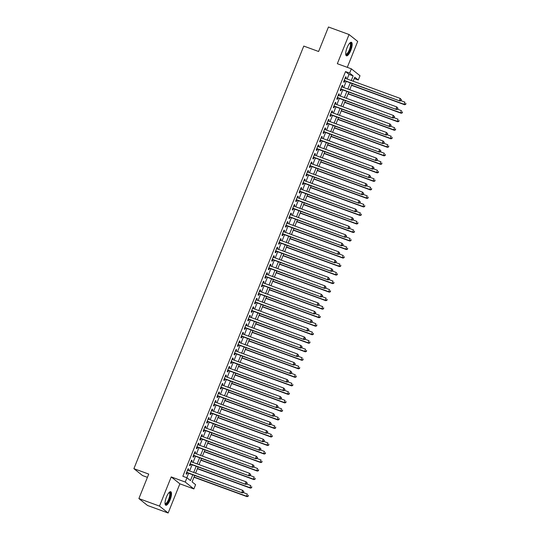 <?xml version="1.0" encoding="UTF-8"?>
<svg xmlns="http://www.w3.org/2000/svg" width="540" height="540" viewBox="0 0 540 540"><rect width="100%" height="100%" fill="white"/><g stroke="black" fill="none" stroke-linecap="round" stroke-linejoin="round"><path stroke-width="0.81" d="M170.087 499.932A7.196 2.221 110.1 0 0 170.734 491.717A7.196 2.221 110.1 0 0 166.442 497.023A7.196 2.221 110.1 0 0 165.794 505.238A7.196 2.221 110.1 0 0 170.087 499.932M350.75 50.51A7.196 2.221 110.1 0 0 351.398 42.295A7.196 2.221 110.1 0 0 347.112 47.601A7.196 2.221 110.1 0 0 346.464 55.816A7.196 2.221 110.1 0 0 350.75 50.51M194.663 475.477L192.085 481.882L195.588 484.677L193.88 488.936L185.234 482.038L186.948 477.779L190.451 480.58L192.78 474.788M179.867 483.82L171.221 476.921L159.496 506.101L138.888 498.569L147.528 505.474L168.136 513L179.867 483.82L193.88 488.936M147.42 477.34L142.533 475.558L133.893 468.659L303.77 46.076L318.607 51.496L328.455 27L349.063 34.526L337.331 63.706L351.344 68.83L359.991 75.728L358.276 79.988L354.773 77.193L353.153 81.216M347.288 67.345L357.703 41.432L349.063 34.526M354.24 78.516L358.276 79.988M159.496 506.101L168.136 513M188.19 470.414L188.703 469.145L188.116 468.68L186.064 473.789L186.644 474.255L187.245 472.77M191.612 461.896L192.125 460.627L191.545 460.161L189.486 465.271L190.073 465.737L190.667 464.245M195.041 453.377L195.548 452.108L194.967 451.643L192.915 456.752L193.496 457.218L194.096 455.726M198.464 444.859L198.976 443.59L198.389 443.117L196.337 448.234L196.918 448.7L197.519 447.208M201.893 436.34L202.399 435.065L201.818 434.599L199.76 439.715L200.347 440.181L200.948 438.689M205.315 427.815L205.828 426.546L205.241 426.08L203.189 431.19L203.769 431.656L204.37 430.171M208.737 419.296L209.25 418.027L208.669 417.562L206.611 422.671L207.198 423.137L207.792 421.646M212.166 410.778L212.672 409.509L212.092 409.043L210.04 414.153L210.62 414.619L211.221 413.127M215.588 402.26L216.101 400.99L215.514 400.525L213.462 405.635L214.043 406.1L214.643 404.608M219.017 393.741L219.524 392.465L218.943 392L216.884 397.116L217.472 397.582L218.072 396.09M222.44 385.216L222.953 383.947L222.365 383.481L220.313 388.591L220.894 389.063L221.495 387.572M225.862 376.697L226.375 375.428L225.794 374.963L223.736 380.072L224.323 380.538L224.917 379.046M229.291 368.179L229.797 366.91L229.216 366.444L227.165 371.554L227.745 372.019L228.346 370.528M232.713 359.66L233.226 358.391L232.639 357.925L230.587 363.035L231.167 363.501L231.768 362.009M236.142 351.142L236.648 349.866L236.068 349.4L234.009 354.517L234.596 354.983L235.197 353.491M239.564 342.617L240.077 341.348L239.49 340.882L237.438 345.992L238.019 346.464L238.619 344.972M242.987 334.098L243.5 332.829L242.919 332.363L240.86 337.473L241.448 337.939L242.042 336.447M246.416 325.579L246.922 324.31L246.341 323.845L244.289 328.954L244.87 329.42L245.471 327.929M249.838 317.061L250.351 315.792L249.763 315.326L247.712 320.436L248.292 320.902L248.893 319.41M253.267 308.543L253.773 307.267L253.193 306.801L251.134 311.918L251.721 312.383L252.322 310.892M256.689 300.017L257.202 298.748L256.615 298.283L254.563 303.399L255.143 303.865L255.744 302.373M260.111 291.499L260.624 290.23L260.044 289.764L257.985 294.874L258.572 295.34L259.166 293.855M263.54 282.98L264.047 281.711L263.466 281.246L261.414 286.355L261.995 286.821L262.595 285.329M266.963 274.462L267.476 273.193L266.888 272.727L264.836 277.837L265.417 278.303L266.018 276.811M270.392 265.943L270.898 264.668L270.317 264.202L268.259 269.318L268.846 269.784L269.447 268.292M273.814 257.425L274.327 256.149L273.74 255.683L271.688 260.8L272.268 261.266L272.869 259.774M277.236 248.9L277.749 247.631L277.168 247.165L275.11 252.275L275.697 252.74L276.291 251.255M280.665 240.381L281.171 239.112L280.591 238.646L278.532 243.756L279.119 244.222L279.72 242.73M284.087 231.863L284.6 230.594L284.013 230.128L281.961 235.238L282.541 235.703L283.142 234.212M287.516 223.344L288.023 222.075L287.442 221.603L285.383 226.719L285.971 227.185L286.571 225.693M290.939 214.826L291.452 213.55L290.864 213.084L288.812 218.201L289.393 218.666L289.994 217.175M294.361 206.3L294.874 205.031L294.293 204.566L292.235 209.675L292.822 210.141L293.416 208.656M297.79 197.782L298.296 196.513L297.716 196.047L295.657 201.157L296.244 201.623L296.845 200.131M301.212 189.263L301.725 187.994L301.138 187.529L299.086 192.638L299.666 193.104L300.267 191.612M304.641 180.745L305.147 179.476L304.567 179.003L302.508 184.12L303.095 184.585L303.696 183.094M308.063 172.226L308.576 170.951L307.989 170.485L305.937 175.601L306.518 176.067L307.118 174.575M311.486 163.701L311.999 162.432L311.418 161.966L309.359 167.076L309.947 167.542L310.541 166.057M314.915 155.183L315.421 153.914L314.84 153.448L312.781 158.558L313.369 159.023L313.97 157.531M318.337 146.664L318.85 145.395L318.263 144.929L316.211 150.039L316.791 150.505L317.392 149.013M321.766 138.145L322.272 136.877L321.692 136.411L319.633 141.52L320.22 141.986L320.821 140.494M325.188 129.627L325.701 128.351L325.114 127.886L323.062 133.002L323.642 133.468L324.243 131.976M328.61 121.102L329.123 119.833L328.543 119.367L326.484 124.477L327.071 124.949L327.665 123.458M332.039 112.583L332.546 111.314L331.965 110.849L329.906 115.958L330.494 116.424L331.094 114.932M335.462 104.065L335.975 102.796L335.387 102.33L333.335 107.44L333.916 107.906L334.517 106.414M338.891 95.546L339.397 94.277L338.816 93.811L336.757 98.921L337.345 99.387L337.946 97.895M342.313 87.028L342.826 85.752L342.238 85.286L340.187 90.403L340.767 90.869L341.368 89.377M347.152 79.022L349.015 74.378L345.512 71.584L182.831 476.273L186.948 477.779M186.86 477.745L188.656 473.283M189.601 470.934L192.085 464.764M193.03 462.416L195.507 456.246M196.452 453.89L198.929 447.721M199.874 445.372L202.358 439.202M203.303 436.853L205.781 430.684M206.726 428.335L209.21 422.165M210.154 419.816L212.632 413.647M213.577 411.291L216.054 405.121M216.999 402.773L219.483 396.603M220.428 394.254L222.905 388.085M223.85 385.736L226.334 379.566M227.279 377.217L229.757 371.048M230.702 368.692L233.179 362.522M234.124 360.173L236.608 354.004M237.553 351.655L240.03 345.485M240.975 343.136L243.459 336.967M244.404 334.618L246.881 328.448M247.826 326.099L250.304 319.93M251.249 317.574L253.732 311.404M254.678 309.056L257.155 302.886M258.1 300.537L260.584 294.368M261.529 292.019L264.006 285.849M264.951 283.5L267.428 277.331M268.373 274.975L270.857 268.805M271.802 266.456L274.279 260.287M275.225 257.938L277.709 251.768M278.654 249.419L281.131 243.25M282.076 240.901L284.553 234.731M285.498 232.376L287.982 226.206M288.927 223.857L291.404 217.688M292.349 215.339L294.833 209.169M295.778 206.82L298.256 200.65M299.201 198.302L301.678 192.132M302.623 189.776L305.107 183.607M306.052 181.258L308.529 175.088M309.474 172.739L311.958 166.57M312.903 164.221L315.38 158.051M316.325 155.702L318.803 149.533M319.748 147.177L322.232 141.008M323.176 138.659L325.654 132.489M326.599 130.14L329.083 123.971M330.028 121.622L332.505 115.452M333.45 113.103L335.927 106.933M336.872 104.578L339.356 98.408M340.301 96.059L342.779 89.89M343.724 87.541L346.207 81.371M345.735 78.502L346.248 77.234L345.668 76.768L343.609 81.877L344.196 82.35L344.79 80.858M171.221 476.921L185.234 482.038M345.512 71.584L349.637 73.089L351.344 68.83M138.888 498.569L148.73 474.08L133.893 468.659M352.208 83.565L349.731 89.735M348.786 92.084L346.302 98.253M345.357 100.602L342.88 106.772M341.935 109.127L339.457 115.297M338.513 117.646L336.029 123.815M335.084 126.164L332.606 132.334M331.661 134.683L329.177 140.852M328.232 143.201L325.755 149.371M324.81 151.727L322.333 157.896M321.388 160.245L318.904 166.415M317.959 168.764L315.482 174.933M314.537 177.282L312.053 183.451M311.108 185.8L308.63 191.97M307.685 194.326L305.208 200.495M304.263 202.844L301.779 209.014M300.834 211.363L298.357 217.532M297.412 219.881L294.928 226.051M293.983 228.4L291.506 234.569M290.56 236.925L288.083 243.095M287.138 245.444L284.654 251.613M283.709 253.962L281.232 260.132M280.287 262.481L277.803 268.65M276.858 270.999L274.381 277.168M273.436 279.524L270.959 285.694M270.014 288.043L267.529 294.212M266.584 296.561L264.107 302.731M263.162 305.08L260.678 311.249M259.733 313.598L257.256 319.768M256.311 322.124L253.834 328.286M252.889 330.642L250.405 336.812M249.46 339.161L246.982 345.33M246.038 347.679L243.554 353.849M242.609 356.198L240.131 362.367M239.186 364.716L236.709 370.886M235.764 373.241L233.28 379.411M232.335 381.76L229.858 387.929M228.913 390.278L226.429 396.448M225.484 398.797L223.007 404.966M222.062 407.315L219.584 413.485M218.639 415.84L216.155 422.01M215.21 424.359L212.733 430.529M211.788 432.877L209.304 439.047M208.359 441.396L205.882 447.565M204.937 449.915L202.46 456.084M201.515 458.44L199.031 464.609M198.085 466.958L195.608 473.128M351.27 80.528L353.14 75.884L349.637 73.089M193.725 472.439L196.202 466.27M197.147 463.921L199.631 457.751M200.576 455.396L203.054 449.233M203.999 446.877L206.476 440.708M207.421 438.358L209.905 432.189M210.85 429.84L213.327 423.671M214.272 421.322L216.756 415.152M217.701 412.803L220.178 406.634M221.123 404.278L223.601 398.108M224.546 395.759L227.029 389.59M227.975 387.241L230.452 381.071M231.397 378.722L233.881 372.553M234.826 370.204L237.303 364.034M238.248 361.679L240.725 355.509M241.67 353.16L244.154 346.99M245.099 344.642L247.577 338.472M248.522 336.123L251.006 329.954M251.951 327.605L254.428 321.435M255.373 319.079L257.85 312.91M258.795 310.561L261.279 304.391M262.224 302.042L264.701 295.873M265.646 293.524L268.13 287.354M269.075 285.005L271.553 278.836M272.498 276.48L274.975 270.31M275.92 267.962L278.404 261.792M279.349 259.443L281.826 253.274M282.771 250.925L285.255 244.755M286.2 242.406L288.677 236.237M289.622 233.881L292.1 227.711M293.045 225.362L295.529 219.193M296.474 216.844L298.951 210.674M299.896 208.325L302.38 202.156M303.325 199.807L305.802 193.637M306.747 191.282L309.224 185.119M310.169 182.763L312.653 176.594M313.598 174.245L316.076 168.075M317.021 165.726L319.505 159.556M320.45 157.208L322.927 151.038M323.872 148.689L326.349 142.519M327.294 140.164L329.778 133.994M330.723 131.645L333.2 125.476M334.145 123.127L336.629 116.957M337.574 114.608L340.051 108.439M340.997 106.09L343.474 99.92M344.419 97.564L346.903 91.395M347.848 89.046L350.325 82.877M349.015 74.378L353.14 75.884M345.573 76.991L346.248 77.234M342.151 85.509L342.826 85.752M338.728 94.028L339.397 94.277M335.3 102.546L335.975 102.796M331.877 111.071L332.546 111.314M328.448 119.59L329.123 119.833M325.026 128.108L325.701 128.351M321.604 136.627L322.272 136.877M318.175 145.145L318.85 145.395M314.753 153.671L315.421 153.914M311.324 162.189L311.999 162.432M307.901 170.708L308.576 170.951M304.479 179.226L305.147 179.476M301.05 187.745L301.725 187.994M297.628 196.27L298.296 196.513M294.199 204.788L294.874 205.031M290.776 213.307L291.452 213.55M287.354 221.825L288.023 222.075M283.925 230.344L284.6 230.594M280.503 238.869L281.171 239.112M277.074 247.388L277.749 247.631M273.652 255.906L274.327 256.149M270.229 264.425L270.898 264.668M266.8 272.943L267.476 273.193M263.378 281.462L264.047 281.711M259.949 289.987L260.624 290.23M256.527 298.505L257.202 298.748M253.105 307.024L253.773 307.267M249.676 315.542L250.351 315.792M246.254 324.061L246.922 324.31M242.825 332.586L243.5 332.829M239.402 341.105L240.077 341.348M235.98 349.623L236.648 349.866M232.551 358.142L233.226 358.391M229.129 366.66L229.797 366.91M225.7 375.185L226.375 375.428M222.278 383.704L222.953 383.947M218.855 392.222L219.524 392.465M215.426 400.741L216.101 400.99M212.004 409.259L212.672 409.509M208.575 417.785L209.25 418.027M205.153 426.303L205.828 426.546M201.731 434.822L202.399 435.065M198.302 443.34L198.976 443.59M194.879 451.858L195.548 452.108M191.45 460.384L192.125 460.627M188.028 468.902L188.703 469.145M344.135 80.615A0.925 0.871 -51.4 0 0 344.122 80.609L399.938 101L344.21 80.392M400.856 100.427L399.357 100.535L400.214 98.408L401.436 99.765L400.856 100.427L401.436 99.765M345.067 78.26L400.214 98.408L401.2 99.576M399.938 101L401.092 100.616M351.5 85.327L404.608 104.733L404.028 104.267L404.885 102.134L400.896 100.683M351.587 85.111L404.028 104.267L405.763 104.348L405.871 103.309L405.526 104.159M405.763 104.348L404.608 104.733M349.826 43.011A6.23 1.924 -69.9 0 1 349.846 50.072A6.23 1.924 -69.9 0 1 345.721 54.25M345.701 53.973A5.764 1.782 110.1 0 0 345.883 54.081A5.764 1.782 110.1 0 0 349.319 49.828A5.764 1.782 110.1 0 0 349.839 43.247A5.764 1.782 110.1 0 0 349.637 43.214M346.127 55.573A7.148 2.207 110.1 0 0 350.082 50.261A7.148 2.207 110.1 0 0 350.987 42.269M169.162 492.426A6.23 1.924 -69.9 0 1 170.039 496.847A6.23 1.924 -69.9 0 1 166.394 503.84A6.23 1.924 -69.9 0 1 165.051 503.671M165.038 503.395A5.764 1.782 110.1 0 0 165.213 503.503A5.764 1.782 110.1 0 0 166.07 503.28A5.764 1.782 110.1 0 0 169.243 497.549A5.764 1.782 110.1 0 0 169.175 492.669A5.764 1.782 110.1 0 0 168.966 492.635M165.463 504.988A7.148 2.207 110.1 0 0 166.212 504.677A7.148 2.207 110.1 0 0 170.006 498.042A7.148 2.207 110.1 0 0 170.323 491.683M340.7 89.127L340.706 89.134A0.925 0.871 -51.4 0 0 340.693 89.127L396.515 109.526L340.781 88.911M397.433 108.952L395.928 109.06L396.785 106.927L398.007 108.284L397.433 108.952L398.007 108.284M341.638 86.778L396.785 106.927L397.777 108.094M396.515 109.526L397.67 109.134M337.284 97.652A0.925 0.871 -51.4 0 0 337.271 97.652L393.086 118.044L337.358 97.43M394.011 117.47L392.506 117.578L393.363 115.445L394.585 116.802L394.011 117.47L394.585 116.802M338.216 95.297L393.363 115.445L394.349 116.62M393.086 118.044L394.24 117.653M333.848 106.164L333.855 106.178A0.925 0.871 -51.4 0 0 333.848 106.171L389.664 126.563L333.936 105.948M390.582 125.989L389.084 126.097L389.934 123.964L391.163 125.321L390.582 125.989L391.163 125.321M334.793 103.822L389.934 123.964L390.926 125.138M389.664 126.563L390.818 126.178M330.433 114.696A0.925 0.871 -51.4 0 0 330.419 114.689L386.242 135.081L330.507 114.467M387.16 134.507L385.655 134.615L386.512 132.489L387.733 133.846L387.16 134.507L387.733 133.846M331.364 112.34L386.512 132.489L387.504 133.657M386.242 135.081L387.389 134.696M348.077 93.852L401.186 113.252L400.599 112.786L401.456 110.66L397.474 109.202M348.165 93.629L400.599 112.786L402.34 112.867L402.449 111.827L402.104 112.678M402.34 112.867L401.186 113.252M344.648 102.371L397.757 121.77L397.177 121.304L398.034 119.178L394.052 117.72M344.736 102.148L397.177 121.304L398.912 121.385L399.019 120.346L398.682 121.196M398.912 121.385L397.757 121.77M341.226 110.889L394.335 130.295L393.755 129.823L394.605 127.697L390.623 126.239M341.314 110.666L393.755 129.823L395.489 129.904L395.597 128.864L395.253 129.722M395.489 129.904L394.335 130.295M337.804 119.408L390.913 138.814L390.326 138.348L391.183 136.215L387.2 134.757M337.892 119.192L390.326 138.348L392.06 138.422L392.175 137.389L391.831 138.24M392.06 138.422L390.913 138.814M326.997 123.208L327.011 123.215A0.925 0.871 -51.4 0 0 326.997 123.208L382.813 143.6L327.085 122.992M383.731 143.026L382.232 143.134L383.089 141.008L384.311 142.364L383.731 143.026L384.311 142.364M327.942 120.859L383.089 141.008L384.075 142.175M382.813 143.6L383.967 143.215M334.375 127.926L387.484 147.332L386.903 146.867L387.761 144.733L383.771 143.282M334.463 127.71L386.903 146.867L388.638 146.947L388.746 145.908L388.402 146.758M388.638 146.947L387.484 147.332M323.582 131.733A0.925 0.871 -51.4 0 0 323.568 131.726L379.39 152.125L323.656 131.51M380.308 151.551L378.803 151.659L379.661 149.526L380.882 150.883L380.308 151.551L380.882 150.883M324.513 129.377L379.661 149.526L380.653 150.694M379.39 152.125L380.545 151.733M330.953 136.451L384.062 155.851L383.474 155.385L384.332 153.259L380.349 151.801M331.04 136.228L383.474 155.385L385.216 155.466L385.324 154.427L384.98 155.277M385.216 155.466L384.062 155.851M320.146 140.245L320.159 140.252A0.925 0.871 -51.4 0 0 320.146 140.252L375.962 160.643L320.234 140.029M376.886 160.07L375.381 160.178L376.238 158.044L377.46 159.401L376.886 160.07L377.46 159.401M321.091 137.896L376.238 158.044L377.224 159.219M375.962 160.643L377.116 160.252M327.524 144.97L380.632 164.369L380.052 163.904L380.909 161.777L376.927 160.319M327.611 144.747L380.052 163.904L381.787 163.984L381.895 162.945L381.557 163.796M381.787 163.984L380.632 164.369M316.73 148.777A0.925 0.871 -51.4 0 0 316.724 148.77L372.539 169.162L316.811 148.547M373.457 168.588L371.959 168.696L372.809 166.563L374.038 167.92L373.457 168.588L374.038 167.92M317.669 146.421L372.809 166.563L373.802 167.738M372.539 169.162L373.694 168.777M324.101 153.488L377.21 172.894L376.63 172.422L377.48 170.296L373.498 168.838M324.189 153.266L376.63 172.422L378.365 172.503L378.473 171.464L378.128 172.321M378.365 172.503L377.21 172.894M313.308 157.295A0.925 0.871 -51.4 0 0 313.295 157.289L369.117 177.68L313.382 157.066M370.035 177.107L368.53 177.215L369.387 175.088L370.609 176.445L370.035 177.107L370.609 176.445M314.24 154.94L369.387 175.088L370.379 176.256M369.117 177.68L370.264 177.296M320.679 162.007L373.788 181.413L373.201 180.947L374.058 178.814L370.076 177.356M320.767 161.791L373.201 180.947L374.942 181.022L375.05 179.982L374.706 180.839M374.942 181.022L373.788 181.413M309.886 165.814A0.925 0.871 -51.4 0 0 309.872 165.807L365.688 186.199L309.96 165.591M366.606 185.625L365.108 185.733L365.965 183.607L367.187 184.964L366.606 185.625L367.187 184.964M310.817 163.458L365.965 183.607L366.95 184.775M365.688 186.199L366.842 185.814M317.25 170.525L370.359 189.931L369.779 189.466L370.636 187.333L366.647 185.882M317.338 170.309L369.779 189.466L371.513 189.547L371.621 188.507L371.284 189.358M371.513 189.547L370.359 189.931M306.45 174.326L306.457 174.332A0.925 0.871 -51.4 0 0 306.443 174.326L362.266 194.724L306.531 174.109M363.184 194.15L361.679 194.251L362.536 192.125L363.757 193.482L363.184 194.15L363.757 193.482M307.388 171.977L362.536 192.125L363.528 193.293M362.266 194.724L363.42 194.333M313.828 179.05L366.937 198.45L366.35 197.984L367.207 195.851L363.224 194.4M313.916 178.828L366.35 197.984L368.091 198.065L368.199 197.026L367.855 197.876M368.091 198.065L366.937 198.45M303.035 182.851A0.925 0.871 -51.4 0 0 303.021 182.851L358.837 203.243L303.109 182.628M359.762 202.669L358.256 202.777L359.113 200.644L360.335 202.001L359.762 202.669L360.335 202.001M303.966 180.495L359.113 200.644L360.099 201.818M358.837 203.243L359.991 202.851M310.399 187.569L363.508 206.969L362.927 206.503L363.785 204.376L359.802 202.919M310.487 187.346L362.927 206.503L364.662 206.584L364.77 205.544L364.433 206.395M364.662 206.584L363.508 206.969M306.976 196.088L360.086 215.487L359.505 215.021L360.356 212.895L356.373 211.437M307.064 195.865L359.505 215.021L361.24 215.102L361.348 214.063L361.004 214.913M361.24 215.102L360.086 215.487M303.554 204.606L356.663 224.012L356.076 223.547L356.933 221.413L352.951 219.956M303.642 204.383L356.076 223.547L357.818 223.621L357.925 222.581L357.581 223.439M357.818 223.621L356.663 224.012M299.599 191.363L299.606 191.369A0.925 0.871 -51.4 0 0 299.599 191.369L355.414 211.761L299.687 191.147M356.332 211.187L354.834 211.295L355.685 209.162L356.913 210.519L356.332 211.187L356.913 210.519M300.544 189.02L355.685 209.162L356.677 210.337M355.414 211.761L356.569 211.376M296.17 199.881L351.992 220.279L296.257 199.665M352.91 219.706L351.405 219.814L352.262 217.688L353.484 219.044L352.91 219.706L353.484 219.044M297.115 197.539L352.262 217.688L353.255 218.855M351.992 220.279L353.14 219.895M292.748 208.406L292.761 208.413A0.925 0.871 -51.4 0 0 292.748 208.406L348.563 228.798L292.835 208.184M349.481 228.224L347.983 228.332L348.84 226.206L350.062 227.563L349.481 228.224L350.062 227.563M293.693 206.057L348.84 226.206L349.826 227.374M348.563 228.798L349.718 228.413M300.125 213.125L353.234 232.531L352.654 232.065L353.511 229.932L349.522 228.481M300.213 212.909L352.654 232.065L354.389 232.139L354.496 231.107L354.159 231.957M354.389 232.139L353.234 232.531M289.325 216.925L345.141 237.323L289.406 216.709M346.059 236.75L344.554 236.851L345.411 234.725L346.633 236.081L346.059 236.75L346.633 236.081M290.264 214.576L345.411 234.725L346.403 235.892M345.141 237.323L346.295 236.932M296.703 221.65L349.812 241.049L349.225 240.584L350.082 238.451L346.1 236.999M296.791 221.427L349.225 240.584L350.966 240.665L351.074 239.625L350.73 240.476M350.966 240.665L349.812 241.049M285.896 225.443L285.91 225.45A0.925 0.871 -51.4 0 0 285.896 225.45L341.712 245.842L285.984 225.227M342.637 245.268L341.132 245.376L341.989 243.243L343.211 244.6L342.637 245.268L343.211 244.6M286.841 223.094L341.989 243.243L342.974 244.411M341.712 245.842L342.866 245.45M293.274 230.168L346.383 249.568L345.803 249.102L346.66 246.976L342.677 245.518M293.362 229.946L345.803 249.102L347.537 249.183L347.645 248.144L347.308 248.994M347.537 249.183L346.383 249.568M282.474 233.962L282.481 233.969A0.925 0.871 -51.4 0 0 282.474 233.969L338.29 254.36L282.562 233.746M339.208 253.787L337.709 253.894L338.56 251.762L339.788 253.118L339.208 253.787L339.788 253.118M283.419 231.62L338.56 251.762L339.552 252.936M338.29 254.36L339.444 253.976M289.852 238.687L342.961 258.086L342.38 257.621L343.231 255.494L339.248 254.036M289.94 238.464L342.38 257.621L344.115 257.702L344.223 256.662L343.879 257.512M344.115 257.702L342.961 258.086M279.045 242.48L279.059 242.494A0.925 0.871 -51.4 0 0 279.045 242.487L334.868 262.879L279.133 242.264M335.786 262.305L334.28 262.413L335.138 260.28L336.359 261.637L335.786 262.305L336.359 261.637M279.99 240.138L335.138 260.28L336.13 261.454M334.868 262.879L336.015 262.494M286.43 247.205L339.538 266.612L338.951 266.146L339.809 264.013L335.826 262.555M286.517 246.982L338.951 266.146L340.693 266.22L340.801 265.181L340.457 266.038M340.693 266.22L339.538 266.612M275.623 250.999L275.636 251.012A0.925 0.871 -51.4 0 0 275.623 251.006L331.439 271.397L275.711 250.783M332.357 270.824L330.858 270.932L331.715 268.805L332.937 270.162L332.357 270.824L332.937 270.162M276.568 248.657L331.715 268.805L332.701 269.973M331.439 271.397L332.593 271.013M283 255.724L336.11 275.13L335.529 274.664L336.386 272.531L332.397 271.08M283.088 255.508L335.529 274.664L337.264 274.738L337.372 273.706L337.034 274.556M337.264 274.738L336.11 275.13M272.201 259.524L272.207 259.531A0.925 0.871 -51.4 0 0 272.194 259.524L328.016 279.916L272.281 259.308M328.934 279.342L327.429 279.45L328.286 277.324L329.508 278.681L328.934 279.342L329.508 278.681M273.139 257.175L328.286 277.324L329.279 278.492M328.016 279.916L329.171 279.531M279.578 264.249L332.687 283.649L332.1 283.183L332.957 281.05L328.975 279.599M279.666 264.026L332.1 283.183L333.841 283.264L333.95 282.224L333.605 283.075M333.841 283.264L332.687 283.649M268.772 268.043L268.785 268.049A0.925 0.871 -51.4 0 0 268.772 268.049L324.587 288.441L268.859 267.827M325.512 287.867L324.007 287.975L324.864 285.842L326.086 287.199L325.512 287.867L326.086 287.199M269.716 265.694L324.864 285.842L325.85 287.01M324.587 288.441L325.742 288.05M276.149 272.768L329.258 292.167L328.678 291.701L329.535 289.575L325.553 288.117M276.237 272.545L328.678 291.701L330.413 291.782L330.521 290.743L330.183 291.593M330.413 291.782L329.258 292.167M265.349 276.561L321.165 296.959L265.437 276.345M322.083 296.386L320.584 296.494L321.435 294.361L322.663 295.718L322.083 296.386L322.663 295.718M266.294 274.212L321.435 294.361L322.427 295.535M321.165 296.959L322.319 296.568M261.92 285.079L261.934 285.093A0.925 0.871 -51.4 0 0 261.92 285.086L317.743 305.478L262.008 284.863M318.661 304.904L317.156 305.012L318.013 302.879L319.235 304.236L318.661 304.904L319.235 304.236M262.865 282.737L318.013 302.879L319.005 304.054M317.743 305.478L318.897 305.093M258.512 293.612A0.925 0.871 -51.4 0 0 258.498 293.605L314.314 313.997L258.586 293.382M315.238 313.423L313.733 313.531L314.591 311.404L315.812 312.761L315.238 313.423L315.812 312.761M259.443 291.256L314.591 311.404L315.576 312.572M314.314 313.997L315.468 313.612M272.727 281.286L325.836 300.685L325.256 300.22L326.106 298.094L322.124 296.635M272.815 281.063L325.256 300.22L326.99 300.301L327.098 299.261L326.754 300.112M326.99 300.301L325.836 300.685M269.305 289.805L322.414 309.211L321.827 308.745L322.684 306.612L318.701 305.154M269.393 289.582L321.827 308.745L323.568 308.819L323.676 307.78L323.332 308.637M323.568 308.819L322.414 309.211M265.876 298.323L318.985 317.729L318.404 317.264L319.262 315.131L315.272 313.679M265.964 298.107L318.404 317.264L320.139 317.338L320.247 316.305L319.91 317.156M320.139 317.338L318.985 317.729M255.076 302.123L255.083 302.13A0.925 0.871 -51.4 0 0 255.069 302.123L310.892 322.515L255.163 301.907M311.81 321.941L310.304 322.049L311.162 319.923L312.383 321.28L311.81 321.941L312.383 321.28M256.014 299.774L311.162 319.923L312.154 321.091M310.892 322.515L312.046 322.13M262.454 306.841L315.562 326.248L314.975 325.782L315.832 323.649L311.85 322.198M262.541 306.625L314.975 325.782L316.717 325.863L316.825 324.824L316.481 325.674M316.717 325.863L315.562 326.248M251.66 310.649A0.925 0.871 -51.4 0 0 251.647 310.649L307.463 331.04L251.735 310.426M308.387 330.466L306.882 330.575L307.739 328.442L308.961 329.798L308.387 330.466L308.961 329.798M252.592 308.293L307.739 328.442L308.725 329.609M307.463 331.04L308.617 330.649M259.025 315.367L312.134 334.766L311.553 334.3L312.41 332.174L308.428 330.716M259.112 315.144L311.553 334.3L313.288 334.382L313.396 333.342L313.058 334.193M313.288 334.382L312.134 334.766M248.225 319.16L248.238 319.167A0.925 0.871 -51.4 0 0 248.225 319.167L304.04 339.559L248.312 318.944M304.958 338.985L303.46 339.093L304.31 336.96L305.539 338.317L304.958 338.985L305.539 338.317M249.169 316.811L304.31 336.96L305.303 338.135M304.04 339.559L305.195 339.167M255.602 323.885L308.711 343.285L308.131 342.819L308.981 340.693L304.999 339.235M255.69 323.663L308.131 342.819L309.865 342.9L309.974 341.861L309.629 342.711M309.865 342.9L308.711 343.285M244.809 327.692A0.925 0.871 -51.4 0 0 244.796 327.685L300.618 348.077L244.883 327.463M301.536 347.504L300.031 347.612L300.888 345.478L302.11 346.835L301.536 347.504L302.11 346.835M245.741 325.337L300.888 345.478L301.88 346.653M300.618 348.077L301.772 347.693M252.18 332.404L305.289 351.81L304.702 351.344L305.559 349.211L301.577 347.753M252.268 332.181L304.702 351.344L306.443 351.419L306.551 350.379L306.207 351.236M306.443 351.419L305.289 351.81M241.373 336.197L241.387 336.211A0.925 0.871 -51.4 0 0 241.373 336.204L297.189 356.596L241.461 335.981M298.114 356.022L296.609 356.13L297.466 354.004L298.688 355.361L298.114 356.022L298.688 355.361M242.318 333.855L297.466 354.004L298.451 355.171M297.189 356.596L298.343 356.211M237.958 344.729A0.925 0.871 -51.4 0 0 237.944 344.723L293.767 365.114L238.039 344.507M294.685 364.541L293.18 364.649L294.037 362.522L295.259 363.879L294.685 364.541L295.259 363.879M238.889 342.374L294.037 362.522L295.029 363.69M293.767 365.114L294.921 364.73M234.536 353.248A0.925 0.871 -51.4 0 0 234.522 353.241L290.338 373.639L234.61 353.025M291.263 373.066L289.757 373.174L290.615 371.041L291.836 372.398L291.263 373.066L291.836 372.398M235.467 350.892L290.615 371.041L291.6 372.209M290.338 373.639L291.492 373.248M248.751 340.922L301.86 360.329L301.279 359.863L302.137 357.73L298.148 356.279M248.839 340.706L301.279 359.863L303.014 359.937L303.122 358.904L302.785 359.755M303.014 359.937L301.86 360.329M245.329 349.441L298.438 368.847L297.851 368.381L298.708 366.248L294.725 364.797M245.417 349.225L297.851 368.381L299.592 368.462L299.7 367.423L299.356 368.273M299.592 368.462L298.438 368.847M241.9 357.966L295.009 377.365L294.428 376.9L295.286 374.774L291.303 373.315M241.994 357.743L294.428 376.9L296.163 376.981L296.271 375.941L295.934 376.792M296.163 376.981L295.009 377.365M231.113 361.766A0.925 0.871 -51.4 0 0 231.1 361.766L286.916 382.158L231.188 361.544M287.834 381.584L286.335 381.692L287.185 379.559L288.414 380.916L287.834 381.584L288.414 380.916M232.045 359.411L287.185 379.559L288.178 380.734M286.916 382.158L288.07 381.767M238.478 366.485L291.587 385.884L291.006 385.418L291.857 383.292L287.874 381.834M238.565 366.262L291.006 385.418L292.741 385.499L292.849 384.46L292.505 385.31M292.741 385.499L291.587 385.884M227.684 370.292A0.925 0.871 -51.4 0 0 227.671 370.285L283.493 390.677L227.759 370.062M284.411 390.103L282.906 390.211L283.763 388.078L284.985 389.435L284.411 390.103L284.985 389.435M228.616 367.936L283.763 388.078L284.756 389.252M283.493 390.677L284.648 390.292M235.055 375.003L288.164 394.409L287.577 393.937L288.434 391.811L284.452 390.353M235.143 374.78L287.577 393.937L289.319 394.018L289.426 392.978L289.082 393.836M289.319 394.018L288.164 394.409M224.262 378.81A0.925 0.871 -51.4 0 0 224.249 378.803L280.064 399.195L224.336 378.581M280.989 398.621L279.484 398.729L280.341 396.603L281.563 397.96L280.989 398.621L281.563 397.96M225.194 376.454L280.341 396.603L281.327 397.771M280.064 399.195L281.219 398.81M231.626 383.522L284.735 402.928L284.155 402.462L285.012 400.329L281.023 398.871M231.714 383.306L284.155 402.462L285.89 402.536L285.998 401.504L285.66 402.354M285.89 402.536L284.735 402.928M220.826 387.322L220.833 387.329A0.925 0.871 -51.4 0 0 220.82 387.322L276.642 407.714L220.914 387.106M277.56 407.14L276.055 407.248L276.912 405.121L278.134 406.478L277.56 407.14L278.134 406.478M221.765 384.973L276.912 405.121L277.904 406.289M276.642 407.714L277.796 407.329M228.204 392.04L281.313 411.446L280.726 410.981L281.583 408.848L277.601 407.396M228.292 391.824L280.726 410.981L282.467 411.062L282.575 410.022L282.231 410.873M282.467 411.062L281.313 411.446M217.411 395.847A0.925 0.871 -51.4 0 0 217.397 395.84L273.213 416.239L217.485 395.624M274.138 415.665L272.632 415.773L273.49 413.64L274.712 414.997L274.138 415.665L274.712 414.997M218.342 393.491L273.49 413.64L274.475 414.808M273.213 416.239L274.367 415.847M224.775 400.565L277.884 419.965L277.303 419.499L278.161 417.373L274.178 415.915M224.87 400.343L277.303 419.499L279.038 419.58L279.146 418.541L278.809 419.391M279.038 419.58L277.884 419.965M213.975 404.359L213.988 404.365A0.925 0.871 -51.4 0 0 213.975 404.365L269.791 424.757L214.063 404.143M270.709 424.183L269.21 424.292L270.061 422.159L271.289 423.515L270.709 424.183L271.289 423.515M214.92 402.01L270.061 422.159L271.053 423.333M269.791 424.757L270.945 424.366M221.353 409.084L274.462 428.483L273.881 428.018L274.732 425.891L270.749 424.433M221.441 408.861L273.881 428.018L275.616 428.099L275.724 427.059L275.38 427.91M275.616 428.099L274.462 428.483M210.546 412.877L266.369 433.276L210.634 412.661M267.287 432.702L265.781 432.81L266.639 430.677L267.86 432.034L267.287 432.702L267.86 432.034M211.491 410.535L266.639 430.677L267.631 431.851M266.369 433.276L267.523 432.891M217.931 417.602L271.04 437.009L270.452 436.536L271.31 434.41L267.327 432.952M218.018 417.38L270.452 436.536L272.194 436.617L272.302 435.577L271.957 436.435M272.194 436.617L271.04 437.009M207.124 421.396L207.137 421.409A0.925 0.871 -51.4 0 0 207.124 421.402L262.94 441.794L207.212 421.18M263.864 441.221L262.359 441.329L263.216 439.202L264.438 440.559L263.864 441.221L264.438 440.559M208.069 419.054L263.216 439.202L264.202 440.37M262.94 441.794L264.094 441.41M214.501 426.121L267.611 445.527L267.03 445.061L267.887 442.928L263.898 441.47M214.589 425.905L267.03 445.061L268.765 445.136L268.873 444.096L268.535 444.953M268.765 445.136L267.611 445.527M203.701 429.921L259.517 450.313L203.789 429.705M260.435 449.739L258.93 449.847L259.787 447.721L261.009 449.077L260.435 449.739L261.009 449.077M204.64 427.572L259.787 447.721L260.779 448.889M259.517 450.313L260.672 449.928M211.079 434.639L264.188 454.046L263.601 453.58L264.458 451.447L260.476 449.995M211.167 434.423L263.601 453.58L265.343 453.661L265.451 452.621L265.106 453.472M265.343 453.661L264.188 454.046M200.273 438.44L200.286 438.446A0.925 0.871 -51.4 0 0 200.273 438.44L256.088 458.838L200.36 438.224M257.013 458.264L255.508 458.365L256.365 456.239L257.587 457.596L257.013 458.264L257.587 457.596M201.218 436.091L256.365 456.239L257.351 457.407M256.088 458.838L257.243 458.447M207.65 443.165L260.759 462.564L260.179 462.098L261.036 459.965L257.053 458.514M207.745 442.942L260.179 462.098L261.913 462.179L262.022 461.14L261.684 461.99M261.913 462.179L260.759 462.564M196.85 446.958L196.864 446.965A0.925 0.871 -51.4 0 0 196.85 446.965L252.666 467.357L196.938 446.742M253.584 466.783L252.085 466.891L252.936 464.758L254.165 466.115L253.584 466.783L254.165 466.115M197.795 444.609L252.936 464.758L253.928 465.932M252.666 467.357L253.82 466.965M204.228 451.683L257.337 471.083L256.757 470.617L257.607 468.49L253.625 467.033M204.316 451.46L256.757 470.617L258.491 470.698L258.599 469.658L258.255 470.509M258.491 470.698L257.337 471.083M193.421 455.476L193.435 455.483A0.925 0.871 -51.4 0 0 193.421 455.483L249.244 475.875L193.509 455.261M250.162 475.301L248.657 475.409L249.514 473.276L250.736 474.633L250.162 475.301L250.736 474.633M194.366 453.134L249.514 473.276L250.506 474.451M249.244 475.875L250.398 475.49M200.806 460.202L253.915 479.601L253.328 479.135L254.185 477.009L250.202 475.551M200.894 459.979L253.328 479.135L255.069 479.216L255.177 478.177L254.833 479.027M255.069 479.216L253.915 479.601M189.999 463.995L190.013 464.009A0.925 0.871 -51.4 0 0 189.999 464.002L245.815 484.394L190.087 463.779M246.74 483.82L245.234 483.928L246.091 481.802L247.313 483.158L246.74 483.82L247.313 483.158M190.944 461.653L246.091 481.802L247.077 482.969M245.815 484.394L246.969 484.009M197.377 468.72L250.486 488.126L249.905 487.661L250.763 485.527L246.773 484.07M197.465 468.497L249.905 487.661L251.64 487.735L251.748 486.695L251.411 487.553M251.64 487.735L250.486 488.126M186.577 472.52L186.584 472.527A0.925 0.871 -51.4 0 0 186.57 472.52L242.393 492.912L186.665 472.298M243.31 492.338L241.805 492.446L242.663 490.32L243.884 491.677L243.31 492.338L243.884 491.677M187.515 470.171L242.663 490.32L243.655 491.488M242.393 492.912L243.547 492.527M193.954 477.239L247.064 496.645L246.476 496.179L247.334 494.046L243.351 492.595M194.042 477.023L246.476 496.179L248.218 496.253L248.326 495.221L247.982 496.071M248.218 496.253L247.064 496.645"/></g></svg>
